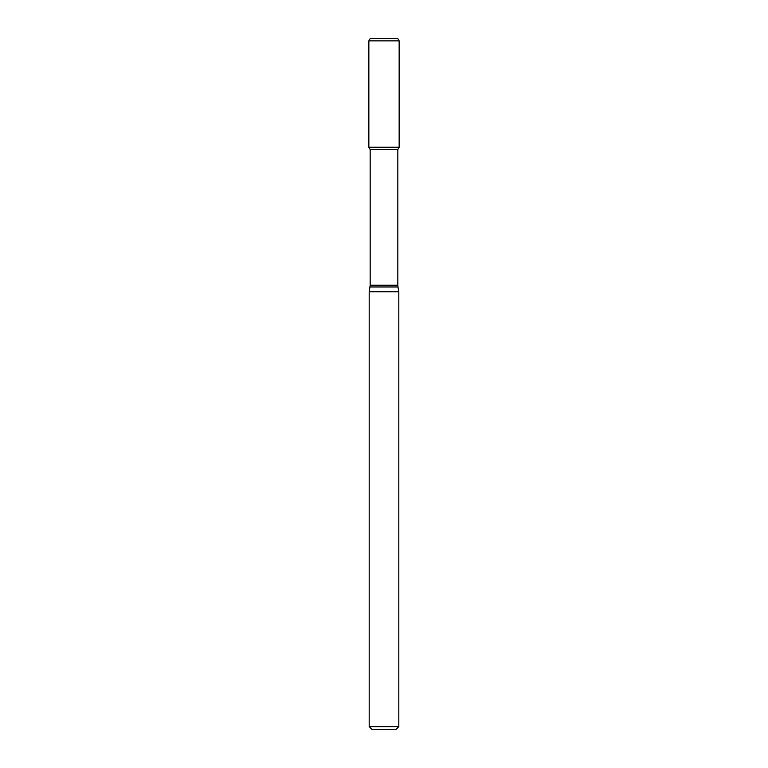 <?xml version="1.0" encoding="UTF-8"?>
<svg xmlns="http://www.w3.org/2000/svg" width="768" height="768" viewBox="0 0 768 768"><rect width="100%" height="100%" fill="white"/><g stroke="black" fill="none" stroke-linecap="round" stroke-linejoin="round"><path stroke-width="1.15" d="M384 726.634L398.813 726.634L398.813 291.725L369.187 291.725L369.187 726.634L384 726.634M369.187 726.634L372.154 729.6L395.846 729.6L398.813 726.634M370.176 285.254L397.824 285.254L397.824 149.539L370.176 149.539L370.176 285.254L369.187 291.725M370.176 149.539L368.851 147.254L399.149 147.254L399.149 40.867L368.851 40.867L368.851 147.254L399.149 147.254L397.824 149.539M368.851 40.867L370.282 38.4L397.718 38.4L399.149 40.867M397.824 285.254L397.978 286.973L370.022 286.973M397.978 286.973L398.813 291.725"/></g></svg>
